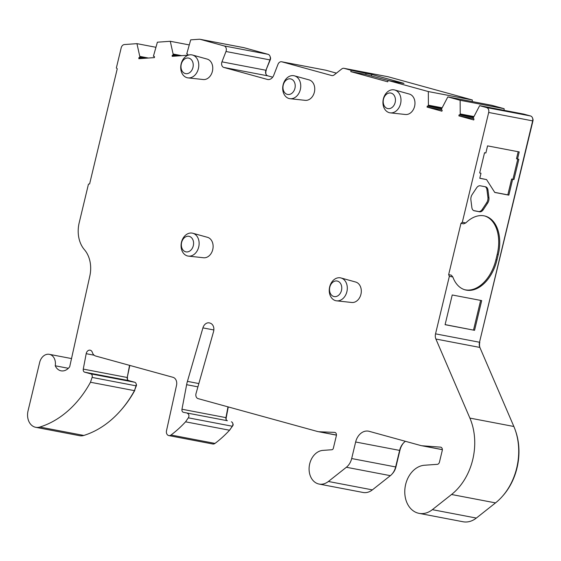<?xml version="1.0" encoding="UTF-8"?>
<svg xmlns="http://www.w3.org/2000/svg" width="561" height="561" viewBox="0 0 561 561"><rect width="100%" height="100%" fill="white"/><g stroke="black" fill="none" stroke-linecap="round" stroke-linejoin="round"><path stroke-width="0.84" d="M341.011 277.976L355.674 282.036A10.428 7.973 100.8 0 1 355.674 282.036A10.428 7.973 100.8 0 1 361.067 293.662A10.428 7.973 100.8 0 1 351.768 302.477L336.642 300.843A11.662 8.92 100.8 0 1 335.555 300.64A11.662 8.92 100.8 0 1 329.665 286.93A11.662 8.92 100.8 0 1 340.997 277.968A11.662 8.92 100.8 0 1 341.011 277.976A11.662 8.92 100.8 0 1 347.042 290.977A11.662 8.92 100.8 0 1 336.642 300.843M192.83 233.257L207.493 237.317A10.428 7.973 100.8 0 1 207.493 237.317A10.428 7.973 100.8 0 1 212.885 248.944A10.428 7.973 100.8 0 1 203.587 257.758L188.461 256.125A11.662 8.92 100.8 0 1 187.381 255.921A11.662 8.92 100.8 0 1 181.484 242.219A11.662 8.92 100.8 0 1 192.823 233.257A11.662 8.92 100.8 0 1 192.83 233.257A11.662 8.92 100.8 0 1 198.86 246.265A11.662 8.92 100.8 0 1 188.461 256.125M409.341 94.052A10.428 7.973 100.8 0 1 409.348 94.059A10.428 7.973 100.8 0 1 414.74 105.678A10.428 7.973 100.8 0 1 405.442 114.493L390.316 112.866A11.662 8.92 100.8 0 1 389.236 112.656A11.662 8.92 100.8 0 1 383.345 98.953A11.662 8.92 100.8 0 1 394.678 89.991A11.662 8.92 100.8 0 1 394.685 89.991A11.662 8.92 100.8 0 1 400.722 103A11.662 8.92 100.8 0 1 390.316 112.866M207.128 59.087A10.428 7.973 100.8 0 1 207.135 59.087A10.428 7.973 100.8 0 1 212.528 70.714A10.428 7.973 100.8 0 1 203.229 79.529L188.103 77.895A11.662 8.92 100.8 0 1 187.023 77.691A11.662 8.92 100.8 0 1 181.133 63.982A11.662 8.92 100.8 0 1 192.465 55.02A11.662 8.92 100.8 0 1 192.472 55.027A11.662 8.92 100.8 0 1 198.51 68.028A11.662 8.92 100.8 0 1 188.103 77.895M294.455 75.84L309.118 79.9A10.428 7.973 100.8 0 1 309.118 79.9A10.428 7.973 100.8 0 1 314.511 91.527A10.428 7.973 100.8 0 1 305.212 100.342L290.086 98.708A11.662 8.92 100.8 0 1 289.006 98.505A11.662 8.92 100.8 0 1 283.116 84.802A11.662 8.92 100.8 0 1 294.448 75.84A11.662 8.92 100.8 0 1 294.455 75.84A11.662 8.92 100.8 0 1 300.486 88.848A11.662 8.92 100.8 0 1 290.086 98.708M337.491 281.11A7.917 6.052 100.8 0 1 341.488 290.409A7.917 6.052 100.8 0 1 333.795 296.489A7.917 6.052 100.8 0 1 329.798 287.19A7.917 6.052 100.8 0 1 337.491 281.11M189.309 236.391A7.917 6.052 100.8 0 1 193.307 245.69A7.917 6.052 100.8 0 1 185.621 251.777A7.917 6.052 100.8 0 1 181.624 242.478A7.917 6.052 100.8 0 1 189.309 236.391M391.164 93.133A7.917 6.052 100.8 0 1 395.168 102.432A7.917 6.052 100.8 0 1 387.476 108.511A7.917 6.052 100.8 0 1 383.479 99.213A7.917 6.052 100.8 0 1 391.164 93.133M188.952 58.162A7.917 6.052 100.8 0 1 192.956 67.46A7.917 6.052 100.8 0 1 185.263 73.54A7.917 6.052 100.8 0 1 181.266 64.242A7.917 6.052 100.8 0 1 188.952 58.162M290.935 78.975A7.917 6.052 100.8 0 1 294.939 88.28A7.917 6.052 100.8 0 1 287.246 94.36A7.917 6.052 100.8 0 1 283.249 85.062A7.917 6.052 100.8 0 1 290.935 78.975M449.354 276.3L452.818 276.959A35.448 22.791 105.4 0 0 465.125 289.862A35.448 22.791 105.4 0 0 496.962 259.974L498.259 254.568A35.448 22.791 105.4 0 0 485.244 216.111A35.448 22.791 105.4 0 0 484.101 215.845A35.448 22.791 105.4 0 0 465.784 222.934L463.603 223.846L460.974 223.341L462.32 222.275L488.687 112.466L532.655 120.874L479.508 342.245A6.949 5.315 -79.2 0 0 479.865 347.434L513.862 426.493L469.887 418.092L435.897 339.033A6.949 5.315 100.8 0 1 435.539 333.844L449.354 276.3L448.653 274.666L460.974 223.341M227.99 406.851L225.95 417.629A2.777 2.125 -79.2 0 0 227.387 420.729L183.419 412.321A2.777 2.125 100.8 0 1 181.974 409.228L186.631 384.692A27.798 21.262 100.8 0 1 187.423 381.368L202.914 327.883A6.949 5.315 100.8 0 1 209.246 322.877A6.949 5.315 100.8 0 1 209.562 322.954A6.949 5.315 100.8 0 1 209.828 323.031L210.382 323.227A6.949 5.315 100.8 0 1 213.538 331.663L196.034 393.506A4.172 3.191 100.8 0 0 198.082 398.619L317.428 431.472A13.899 10.631 100.8 0 0 318.059 431.619L336.453 435.14M39.838 427.047L83.806 435.448A99.087 75.791 -79.2 0 0 134.451 390.652L90.475 382.244A99.087 75.791 -79.2 0 1 39.838 427.047A13.899 10.631 100.8 0 1 35.708 427.3A13.899 10.631 100.8 0 1 35.07 427.152A13.899 10.631 100.8 0 1 28.05 410.82L39.663 362.448A10.428 7.973 100.8 0 1 49.319 354.328A10.428 7.973 100.8 0 1 49.796 354.433A10.428 7.973 100.8 0 1 55.244 365.786L68.365 368.297M90.475 382.244L92.088 377.42L136.057 385.828A2.777 2.125 -79.2 0 0 134.738 382.258L90.77 373.857L84.711 372.188A2.777 2.125 100.8 0 1 83.273 369.096L86.191 353.689A4.172 3.191 100.8 0 1 90.111 350.183A4.172 3.191 100.8 0 1 90.3 350.225A4.172 3.191 100.8 0 1 92.334 352.406A6.949 5.315 100.8 0 0 95.735 356.039L172.984 377.308A6.949 5.315 100.8 0 1 176.533 385.316L166.505 430.743A4.172 3.191 100.8 0 0 168.826 435.588L212.801 443.996A4.172 3.191 100.8 0 0 214.996 443.414A116.912 89.43 -79.2 0 0 229.54 430.231L185.572 421.823A116.912 89.43 100.8 0 1 171.028 435.013A4.172 3.191 100.8 0 1 168.826 435.588M442.356 449.62L422.286 445.785L440.539 447.145A2.777 2.125 100.8 0 1 440.722 447.173A2.777 2.125 100.8 0 1 440.848 447.201A2.777 2.125 100.8 0 1 442.257 450.469L439.452 462.138A2.777 2.125 100.8 0 1 437.307 464.333L424.481 465.244A24.382 18.646 -79.2 0 0 404.965 488.322A24.382 18.646 -79.2 0 0 419.067 513.357A24.382 18.646 -79.2 0 0 432.356 509.661L451.549 494.493A55.602 42.531 -79.2 0 0 469.887 418.092M336.46 435.048L319.258 431.76L334.594 432.391A2.777 2.125 100.8 0 1 334.833 432.419A2.777 2.125 100.8 0 1 334.959 432.447A2.777 2.125 100.8 0 1 336.362 435.715L333.36 448.211A1.949 1.487 100.8 0 1 331.86 449.747L322.884 450.385A17.068 13.057 -79.2 0 0 309.223 466.542A17.068 13.057 -79.2 0 0 319.097 484.059A17.068 13.057 -79.2 0 0 328.395 481.478L346.375 467.264L390.351 475.665L372.371 489.879L328.395 481.478M243.74 47.65A4.172 3.191 100.8 0 1 243.937 47.678A4.172 3.191 100.8 0 1 244.126 47.727L268.06 54.319L224.091 45.911L200.151 39.319A4.172 3.191 100.8 0 0 199.961 39.277A4.172 3.191 100.8 0 0 199.323 39.242L190.705 39.852L186.736 53.933A6.949 5.315 100.8 0 1 187.002 53.975A6.949 5.315 100.8 0 1 187.318 54.045A6.949 5.315 100.8 0 1 187.802 54.214L187.767 55.23L172.178 56.345L172.213 55.322A6.949 5.315 100.8 0 1 173.3 54.887L170.278 41.283L157.382 42.201L153.405 56.303A6.949 5.315 100.8 0 1 153.665 56.345A6.949 5.315 100.8 0 1 153.98 56.423A6.949 5.315 100.8 0 1 154.464 56.584L154.429 57.608L138.84 58.716L138.876 57.699A6.949 5.315 100.8 0 1 139.97 57.264L136.947 43.653L124.409 44.55A4.172 3.191 100.8 0 0 121.19 47.832L116.351 67.986L117.256 68.765L89.613 183.931L88.463 184.141L79.192 222.766A27.798 21.262 -79.2 0 0 84.438 249.708A27.798 21.262 100.8 0 1 89.83 275.998L69.704 366.74A11.816 9.039 100.8 0 1 61.079 370.828A11.816 9.039 100.8 0 1 55.244 365.786M90.77 373.857A2.777 2.125 100.8 0 1 92.088 377.42M185.572 421.823L188.321 417.833L232.289 426.234A2.777 2.125 -79.2 0 0 231.391 421.83M187.416 413.422A2.777 2.125 100.8 0 1 188.321 417.833M319.258 431.76A13.899 10.631 100.8 0 1 318.059 431.619M405.421 441.304A13.899 10.631 -79.2 0 0 399.621 450.406L395.645 466.941L351.677 458.54A13.899 10.631 100.8 0 1 346.375 467.264M351.677 458.54L355.646 441.998A13.899 10.631 100.8 0 1 368.521 431.171A13.899 10.631 100.8 0 1 369.152 431.318L420.729 445.518A13.899 10.631 100.8 0 0 421.36 445.665L442.356 449.677M422.286 445.785A13.899 10.631 100.8 0 1 421.36 445.665M486.576 107.565L479.648 105.657L523.623 114.065L530.552 115.973L486.576 107.565A4.172 3.191 100.8 0 1 488.687 112.466M479.648 105.657L473.049 118.322A6.949 5.315 100.8 0 1 473.989 118.953L473.75 119.956L458.87 115.861L459.108 114.858A6.949 5.315 100.8 0 1 460.223 114.788L460.139 100.286L447.832 96.899L441.234 109.563A6.949 5.315 100.8 0 1 442.173 110.194L441.935 111.197L427.054 107.095L441.83 109.921M441.416 108.799L427.293 106.099L427.054 107.095M427.293 106.099A6.949 5.315 100.8 0 1 428.408 106.029L428.323 91.555L388.072 80.461L387.749 81.808L350.8 71.626L351.123 70.279L344.188 68.365L388.156 76.766L472.299 99.963L428.323 91.555M332.063 75.609L331.684 75.532A4.172 3.191 100.8 0 0 331.874 75.574A4.172 3.191 100.8 0 0 334.146 74.943L341.726 68.954A4.172 3.191 100.8 0 1 343.998 68.323A4.172 3.191 100.8 0 1 344.188 68.365M331.684 75.532L281.825 61.808L325.801 70.209L336.432 73.14M267.997 79.543L267.359 79.424A6.949 5.315 100.8 0 0 267.674 79.494A6.949 5.315 100.8 0 0 273.754 75.23L277.99 64.319A4.172 3.191 100.8 0 1 281.636 61.766A4.172 3.191 100.8 0 1 281.825 61.808M267.359 79.424L223.853 67.446A4.172 3.191 100.8 0 1 221.96 61.85L225.985 51.5L269.953 59.908L265.935 70.258A4.172 3.191 -79.2 0 0 267.821 75.847L272.674 77.187M224.091 45.911A4.172 3.191 100.8 0 1 225.985 51.5M388.619 80.567L365.751 74.487L350.8 71.626M388.072 80.461L403.022 83.316C404.418 83.568 404.271 83.456 402.581 82.972L371.789 74.487L351.123 70.279M403.022 83.316C404.418 83.568 404.271 83.456 402.581 82.972L402.525 83.224M518.834 159.296L517.515 159.044L519.22 151.926L487.565 145.874L485.854 152.992L484.536 152.739L479.676 172.998L480.994 173.251L479.781 178.293L486.555 179.583L494.774 192.458L508.848 195.144L512.649 179.303L513.967 179.555L518.834 159.296M452.229 294.974L445.09 324.686L474.557 330.317L481.689 300.605L452.229 294.974M483.28 209.681L487.642 203.103A5.561 3.576 105.4 0 0 488.94 197.696L487.979 190.095A5.561 3.576 105.4 0 0 485.763 186.855A5.561 3.576 105.4 0 0 485.581 186.813L480.251 185.796A5.561 3.576 105.4 0 0 476.555 187.914L472.187 194.499A5.561 3.576 105.4 0 0 470.889 199.898L471.857 207.5A5.561 3.576 105.4 0 0 474.073 210.74A5.561 3.576 105.4 0 0 474.248 210.782L479.585 211.799A5.561 3.576 105.4 0 0 483.28 209.681L482.25 209.4L486.618 202.816A5.561 3.576 105.4 0 0 487.916 197.416L486.955 189.814A5.561 3.576 105.4 0 0 485.146 186.729M465.784 222.934L462.32 222.275M464.62 289.707A35.448 22.791 105.4 0 0 495.938 259.687L497.235 254.287A35.448 22.791 105.4 0 0 484.725 215.978M448.653 274.666L451.282 275.163L452.818 276.959M451.549 494.493L495.517 502.894A55.602 42.531 -79.2 0 0 513.862 426.493M495.517 502.894L476.331 518.069L432.356 509.661M419.067 513.357L463.042 521.758A24.382 18.646 -79.2 0 0 476.331 518.069M319.097 484.059L363.065 492.467A17.068 13.057 -79.2 0 0 372.371 489.879M136.057 385.828L134.451 390.652M83.806 435.448A13.899 10.631 100.8 0 1 79.676 435.708L35.708 427.3M268.06 54.319A4.172 3.191 100.8 0 1 269.953 59.908M325.415 70.139A4.172 3.191 100.8 0 1 325.611 70.167A4.172 3.191 100.8 0 1 325.801 70.209M387.777 76.696A4.172 3.191 100.8 0 1 387.967 76.724A4.172 3.191 100.8 0 1 388.156 76.766M472.299 99.963L472.327 101.583M447.832 96.899L491.801 105.307L504.115 108.694L504.143 110.342M530.552 115.973A4.172 3.191 100.8 0 1 532.655 120.874M395.645 466.941A13.899 10.631 100.8 0 1 390.351 475.665M232.289 426.234L229.54 430.231M129.542 365.351L127.242 377.497A2.777 2.125 -79.2 0 0 128.686 380.596L134.738 382.258M441.956 107.768L428.604 105.216M517.515 159.044L516.492 158.756L518.175 151.729M513.967 179.555L512.943 179.268L517.789 159.093M512.649 179.303L511.625 179.015L512.943 179.268M494.711 192.36L507.817 194.863L511.625 179.015M507.817 194.863L508.848 195.144M486.555 179.583L479.802 178.209M480.994 173.251L479.69 172.914M445.111 324.609L474.557 330.317M480.644 300.408L473.526 330.036M473.659 210.578L478.554 211.518A5.561 3.576 105.4 0 0 482.25 209.4M266.054 69.95L270.318 59.648A2.777 2.125 -79.2 0 0 270.199 56.871M266.3 69.999A5.561 4.25 -79.2 0 0 266.012 74.241M479.529 342.168L532.95 120.839A2.777 2.125 -79.2 0 0 532.691 118.525M479.802 342.217A8.338 6.381 -79.2 0 0 479.886 347.476M502.677 496.015A54.214 41.465 -79.2 0 0 515.271 430.126M403.534 442.952A15.287 11.697 -79.2 0 0 399.909 450.371L399.642 450.322M392.384 473.652A12.51 9.572 -79.2 0 0 395.94 466.913L399.909 450.371M181.974 409.228L226.223 417.686L228.264 406.928M226.223 417.686A4.172 3.191 -79.2 0 0 226.244 419.775M230.031 429.516L232.836 425.638A1.388 1.066 -79.2 0 0 232.857 423.758M229.645 430.077A115.524 88.365 -79.2 0 0 230.143 429.537M127.242 377.504L129.815 365.421M127.515 377.553A4.172 3.191 -79.2 0 0 127.543 379.643M134.577 390.274L136.393 385.645A1.388 1.066 -79.2 0 0 136.204 384.187M120.86 410.294A97.698 74.732 -79.2 0 0 134.836 390.323M155.874 47.271L136.947 43.653M441.535 108.539L428.408 106.029M148.392 58.035L139.998 56.43M145.208 58.26L139.97 57.264M186.736 53.933L187.262 54.031M142.76 58.435L138.876 57.699M473.645 118.68L458.87 115.861M473.232 117.558L459.108 114.858M153.924 56.409L153.405 56.303M176.091 56.065L172.213 55.322M460.223 114.788L473.351 117.298M173.3 54.887L178.538 55.89M504.115 108.694L460.139 100.286M460.42 113.974L473.772 116.527M173.328 54.059L181.722 55.665M170.278 41.283L189.204 44.901M200.151 39.319L244.126 47.727M223.853 67.446L267.821 75.847M479.508 342.245L435.539 333.844M435.897 339.033L479.865 347.434M202.914 327.883L213.846 329.973M198.846 383.556L187.423 381.368M186.631 384.692L197.914 386.852M221.96 61.85L265.935 70.258M365.751 74.487L366.074 73.133M371.789 74.487L371.466 75.84M487.916 197.416L488.94 197.696M487.642 203.103L486.618 202.816M479.585 211.799L478.554 211.518M474.248 210.782L473.898 210.684M487.979 190.095L486.955 189.814M498.259 254.568L497.235 254.287M496.962 259.974L495.938 259.687M399.621 450.406L355.646 441.998M227.387 420.729L183.419 412.321M214.996 443.414L171.028 435.013M440.539 447.145L440.904 447.215M334.594 432.391L335.064 432.482M94.143 355.211L86.191 353.689M84.711 372.188L128.686 380.596M127.242 377.497L83.273 369.096M409.348 94.059L394.685 89.991M207.135 59.087L192.472 55.027M49.319 354.328L71.605 358.584M199.961 39.277L243.937 47.678M281.636 61.766L325.611 70.167M343.998 68.323L387.967 76.724"/></g></svg>
